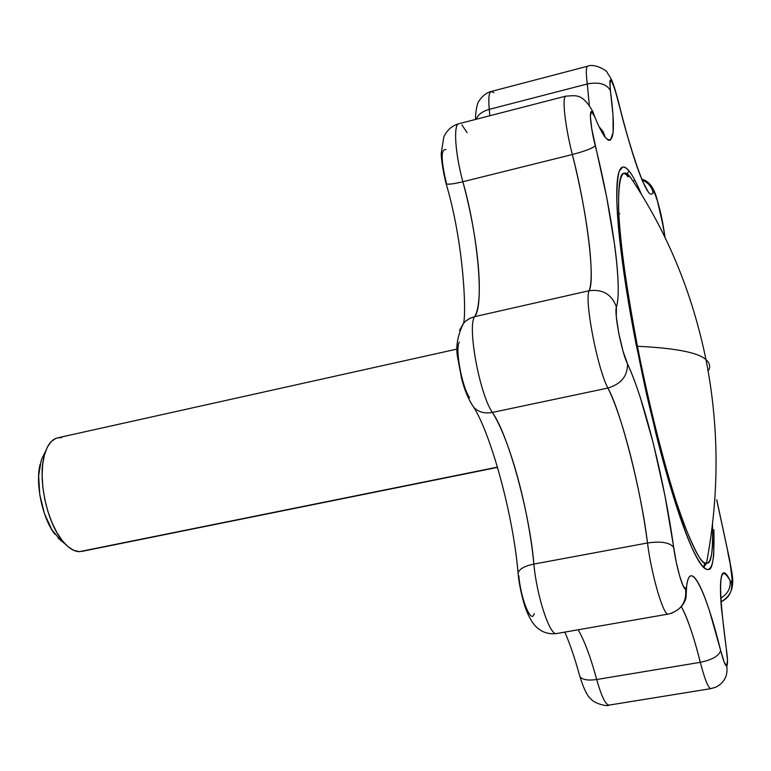 <?xml version="1.0" encoding="UTF-8"?>
<svg xmlns="http://www.w3.org/2000/svg" width="771" height="771" viewBox="0 0 771 771"><rect width="100%" height="100%" fill="white"/><g stroke="black" fill="none" stroke-linecap="round" stroke-linejoin="round"><path stroke-width="1.16" d="M624.202 173.379L630.437 177.272C667.069 231.763 692.242 292.556 705.976 359.633C698.285 352.549 675.444 348.087 637.444 346.266C647.274 396.911 662.25 458.514 676.167 501.487C690.498 543.834 700.608 564.372 706.496 563.1C719.41 494.731 719.247 426.912 705.976 359.633C692.252 292.566 667.069 231.772 630.437 177.272C622.332 166.363 618.381 176.434 618.573 207.476C619.556 240.041 627.459 295.466 637.444 346.266C675.444 348.087 698.295 352.549 705.976 359.633C709.551 362.755 710.496 366.244 708.828 370.09C710.496 366.244 709.551 362.755 705.976 359.633C719.247 426.903 719.41 494.722 706.496 563.1C710.448 563.109 712.539 554.677 712.78 537.801M624.192 173.379C619.99 172.579 618.159 185.213 618.718 211.283C619.923 241.468 626.168 286.455 637.444 346.266C651.765 419.626 670.693 488.342 683.048 521.601C695.153 552.335 702.969 566.165 706.496 563.1C704.28 563.466 703.615 565.172 704.511 568.208L703.913 566.868L706.872 563.052C711.257 564.285 713.127 551.429 712.481 524.473M627.893 176.781L626.939 175.576M641.424 194.321C636.923 183.517 632.866 175.807 629.252 171.201L626.746 173.851L629.252 171.201C632.278 174.728 636.335 182.428 641.414 194.311M713.859 529.696C714.524 557.472 712.587 570.713 708.057 569.451L707.749 569.49C710.949 569.133 712.944 563.948 713.744 553.925L713.869 529.667M609.167 705.089C605.62 704.993 601.467 696.464 596.706 679.511L700.309 662.318C712.346 659.783 719.121 655.822 720.644 650.445C723.333 660.94 725.376 666.115 726.764 665.951C728.036 675.637 724.403 682.701 715.873 687.144C724.403 682.692 728.036 675.627 726.764 665.951L727.496 660.516L726.195 647.91C717.637 583.136 718.948 560.729 730.118 580.679C730.831 588.08 727.747 593.882 720.875 598.074C727.747 593.882 730.831 588.08 730.118 580.679L731.477 582.375C732.623 591.347 729.154 597.833 721.087 601.823C729.154 597.833 732.623 591.347 731.477 582.375L732.132 579.329L729.723 560.228L716.712 499.984L727.226 548.615C731.448 567.504 732.864 578.761 731.477 582.375L730.118 580.679C727.564 575.301 725.463 572.68 723.805 572.814C722.157 572.978 721.107 576.072 720.673 582.095C720.239 588.157 720.49 596.87 721.425 608.232L726.195 647.91C727.737 658.665 727.92 664.679 726.764 665.951L724.2 662.231L720.644 650.445C719.121 655.822 712.346 659.783 700.309 662.318C693.592 635.902 687.26 617.33 681.333 606.594C687.771 618.843 694.093 637.424 700.309 662.318C704.771 679.463 708.298 688.233 710.881 688.648C708.298 688.233 704.771 679.463 700.309 662.318L596.706 679.511C587.859 680.745 582.259 679.762 579.898 676.543L579.474 675.078L579.898 676.543C582.259 679.762 587.859 680.745 596.706 679.511C590.721 657.48 584.553 640.903 578.192 629.782C584.553 640.903 590.721 657.48 596.706 679.511C601.428 696.329 605.563 704.858 609.1 705.099M461.896 124.95L467.12 132.622M668.38 614.063C663.754 616.742 651.62 575.87 647.495 542.977C660.959 541.049 669.671 542.485 673.642 547.285C664.573 481.085 644.045 398.636 627.488 363.883C627.69 375.969 621.166 384.016 607.914 388.054C622.457 416.61 640.238 486.867 647.495 542.977L533.869 564.083C529.908 514.035 508.446 434.777 492.351 412.437L607.914 388.054C597.409 368.711 584.167 299.784 589.14 290.706L474.657 316.659C467.081 326.2 479.543 393.962 492.351 412.437L607.914 388.054C621.04 411.502 641.539 492.399 647.495 542.977L533.869 564.083C536.799 596.6 550.08 636.509 556.681 633.521L668.38 614.063C663.754 616.742 651.62 575.87 647.495 542.977C660.959 541.049 669.671 542.485 673.642 547.285C676.177 566.348 683.029 590.114 685.564 588.899C686.836 601.765 681.342 610.112 669.103 613.928C681.342 610.112 686.836 601.765 685.564 588.899L686.614 586.452C689.814 557.472 706.024 590.904 720.644 650.445L709.609 611.268C705.937 599.944 702.506 591.164 699.316 584.948C696.126 578.732 693.418 575.677 691.202 575.792C688.975 575.927 687.453 579.484 686.614 586.452L686.074 597.091L686.614 586.452L685.564 588.899L683 585.594L679.608 575.841L676.206 561.934L664.939 495.618L653.403 443.71L640.393 397.807C635.93 384.016 631.622 372.711 627.488 363.883L622.978 350.988L618.747 333.149L616.289 316.573L616.424 307.003C617.899 302.155 618.467 294.368 618.14 283.622C617.802 272.886 616.646 260.068 614.66 245.168L606.681 197.193L591.733 128.718L590.335 115.901L591.521 111.583L594.846 117.047C598.903 126.964 602.382 133.749 605.274 137.402L603.076 131.552L599.115 126.791L603.076 131.552L605.274 137.402C613.976 146.191 615.682 130.559 610.391 90.515L609.794 81.485L610.353 80.02L611.442 80.859L614.718 88.675L626.948 134.347L635.237 161.534L642.6 181.32L648.421 192.21C650.589 194.909 652.121 194.899 653.018 192.172C651.456 186.418 647.852 182.419 642.233 180.183C647.852 182.419 651.456 186.418 653.018 192.172L654.801 193.511L657.836 202.147L661.123 215.128L665.016 237.391M592.966 111.824C582.018 92.404 575.619 95.855 565.904 96.115L458.861 123.736C453.242 124.343 455.141 153.535 462.86 181.744L572.333 154.528C586.384 207.736 595.636 279.873 589.14 290.706C584.167 299.784 597.409 368.711 607.914 388.054C621.166 384.016 627.69 375.969 627.488 363.883C621.628 352.289 613.938 312.631 616.424 307.003C622.563 288.229 612.425 214.309 595.27 145.709C588.967 120.854 588.832 101.57 594.846 117.047C598.903 126.936 602.373 133.72 605.274 137.402L608.203 140.149L610.507 140.158L613.118 132.4L613.032 115.293L610.391 90.515C606.604 83.923 598.903 81.745 587.29 83.981L589.323 105.299L587.29 83.981C585.844 72.426 586.027 66.499 587.82 66.2M715.873 687.144L711.18 688.532M619.797 213.731L618.834 213.712M491.484 91.421C488.987 91.913 488.245 97.898 489.267 109.366L587.29 83.981C598.903 81.745 606.604 83.923 610.391 90.515C609.157 74.189 611.875 78.083 618.525 102.196C630.813 151.106 640.778 181.108 648.421 192.21C650.589 194.938 652.121 194.928 653.018 192.172C654.136 187.44 661.258 211.89 663.58 228.235L663.927 230.278L663.58 228.235M629.252 171.201C624.992 165.784 621.744 165.553 619.518 170.536C617.301 175.576 616.414 186.042 616.867 201.944C617.34 217.962 619.258 238.451 622.602 263.431C625.985 288.527 630.562 315.879 636.335 345.495L655.601 432.252C662.646 460.374 669.594 485.026 676.456 506.2C683.299 527.258 689.428 543.169 694.844 553.944C700.232 564.613 704.54 569.798 707.749 569.49C704.521 569.403 699.48 563.813 691.78 547.449C686.103 534.236 679.396 515.356 671.647 490.809C663.349 462.552 654.878 429.804 646.204 392.574C637.887 354.062 630.909 317.189 625.262 281.955C620.742 249.794 617.966 223.744 616.925 203.785C616.733 187.623 617.542 176.675 619.354 170.931L622.689 167.056L623.575 166.989L626.36 168.232L629.252 171.201M572.333 154.528C565.201 126.579 561.953 97.811 565.586 96.259C561.963 97.888 565.22 126.617 572.333 154.528C587.126 212.748 595.222 275.536 589.14 290.706L474.657 316.659C484.467 305.268 477.75 233.796 462.86 181.744L572.333 154.528C585.16 151.135 592.812 148.196 595.27 145.709C592.812 148.196 585.16 151.135 572.333 154.528M493.835 92.751L491.185 91.479C488.92 92.443 488.284 98.409 489.267 109.366C482.28 111.371 477.933 114.667 476.227 119.254C477.933 114.667 482.28 111.371 489.267 109.366L489.807 115.746L489.267 109.366L587.29 83.981C585.893 72.859 586.008 66.932 587.637 66.219L491.233 91.47C486.491 92.713 482.434 95.864 479.061 100.905C477.104 102.08 474.763 116.797 475.765 119.37M616.424 307.003C611.837 294.416 602.749 288.99 589.14 290.706C602.749 288.99 611.837 294.416 616.424 307.003M592.822 111.602L594.846 117.047L592.832 111.602M556.681 633.521C550.08 636.509 536.799 596.6 533.869 564.083C524.569 566.039 519.307 568.988 518.093 572.93L518.218 574.694L518.093 572.93C519.307 568.988 524.569 566.039 533.869 564.083C528.578 508.609 509.968 439.759 492.351 412.437C484.853 413.805 478.714 412.177 473.963 407.551L470.821 402.828L473.963 407.551C478.714 412.177 484.853 413.805 492.351 412.437C479.543 393.962 467.081 326.2 474.657 316.659L470.175 318.211L465.482 321.295L463.506 323.271L459.526 330.402L463.516 323.261L465.491 321.285L469.337 318.635L474.657 316.659C484.255 300.96 478.348 238.74 462.86 181.744C453.57 183.97 448.009 184.654 446.178 183.787L446.004 183.267L446.178 183.787C448.009 184.654 453.57 183.97 462.86 181.744C455.275 154.017 453.271 125.181 458.591 123.823M446.284 182.823C440.906 159.626 440.81 148.562 445.995 149.641M469.558 397.691C461.877 386.801 454.794 348.039 459.352 342.073M534.236 613.571C531.46 625.04 520.762 599.212 518.825 575.821M40.121 464.258C35.129 483.899 42.395 518.305 54.924 534.293M55.801 438.41L51.156 441.638L47.301 447.209L44.429 454.919L42.665 464.45L42.135 475.379L42.848 487.214L44.795 499.406L47.879 511.385L51.965 522.574L56.842 532.472L62.278 540.625L68.031 546.678L73.823 550.398L79.403 551.66C73.524 551.544 67.549 547.506 61.458 539.555C46.723 520.724 38.087 479.899 43.957 456.779C47.407 443.286 53.295 436.926 61.632 437.706M79.403 551.66L497.507 467.13L79.403 551.66M41.239 460.287L38.627 475.784L39.755 494.597L44.467 513.698L51.994 529.966L61.073 540.808L64.205 542.919M704.511 568.208C703.615 565.172 704.28 563.466 706.496 563.1L703.913 566.868M715.604 687.26L710.891 688.638L609.119 705.099C607.124 706.911 594.123 703.297 591.116 699.124C587.647 696.801 583.888 689.235 579.84 676.427C574.761 657.904 569.74 643.13 564.796 632.114M632.952 180.819L635.169 180.742M721.087 601.823C740.777 590.268 730.156 569.798 727.236 548.403M671.262 613.35C679.849 609.582 684.812 604.088 686.161 596.87M669.035 613.938L556.614 633.54C548.644 634.494 541.868 632.287 536.259 626.91C531.865 622.602 527.971 615.48 524.598 605.553C520.994 593.111 518.816 582.278 518.073 573.065C512.966 512.32 490.211 433.186 473.837 407.425C468.489 399.677 464.373 389.895 461.501 378.079L457.762 358.091C455.478 347.152 457.434 335.501 463.641 323.116C466.513 310 463.352 241.477 446.13 183.749C442.294 168.945 441.022 155.067 441.214 153.487L443.807 137.026C446.949 130.116 451.97 125.683 458.861 123.736M618.477 101.743C612.849 81.292 612.415 80.463 607.375 72.85C607.394 70.489 593.921 63.058 587.637 66.229M727.005 547.458L716.731 499.791M618.564 102.109C628.22 144.312 643.043 183.296 642.735 181.609M663.706 228.573L657.104 199.448C654.078 187.748 648.98 180.992 641.819 179.161M665.103 237.574L663.937 230.144M622.12 167.23L622.689 167.056M41.499 459.535L45.576 451.228M58.182 538.148L65.284 544.095M457.078 349.07L57.574 437.861M497.574 467.371L81.668 551.429"/></g></svg>
